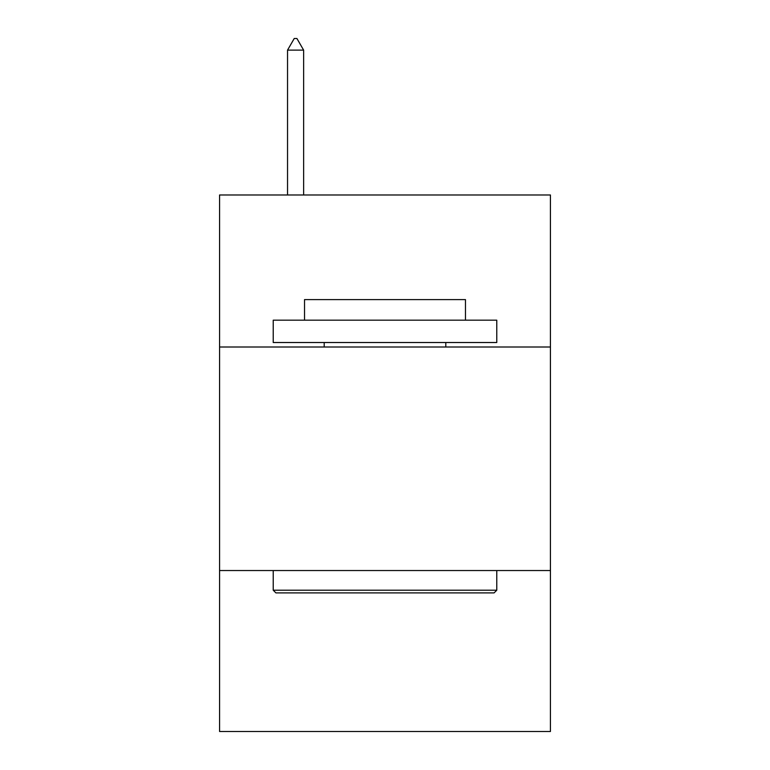 <?xml version="1.0" encoding="UTF-8"?>
<svg xmlns="http://www.w3.org/2000/svg" width="770" height="770" viewBox="0 0 770 770"><rect width="100%" height="100%" fill="white"/><g stroke="black" fill="none" stroke-linecap="round" stroke-linejoin="round"><path stroke-width="1.16" d="M550.425 347L550.425 194.983L219.575 194.983L219.575 347L550.425 347L550.425 731.5L219.575 731.5L219.575 347M550.425 570.541L219.575 570.541M275.91 592.9L273.225 590.215L496.775 590.215L494.09 592.9L275.91 592.9M496.775 320.176L496.775 342.525L273.225 342.525L273.225 320.176L496.775 320.176M304.525 320.176L304.525 299.607L465.475 299.607L465.475 320.176M496.775 570.541L496.775 590.215M273.225 570.541L273.225 590.215M445.801 342.525L445.801 347M324.199 342.525L324.199 347M303.63 50.127L296.922 38.5L294.236 38.5L287.537 50.127L303.63 50.127L303.63 194.983M287.537 50.127L287.537 194.983"/></g></svg>
